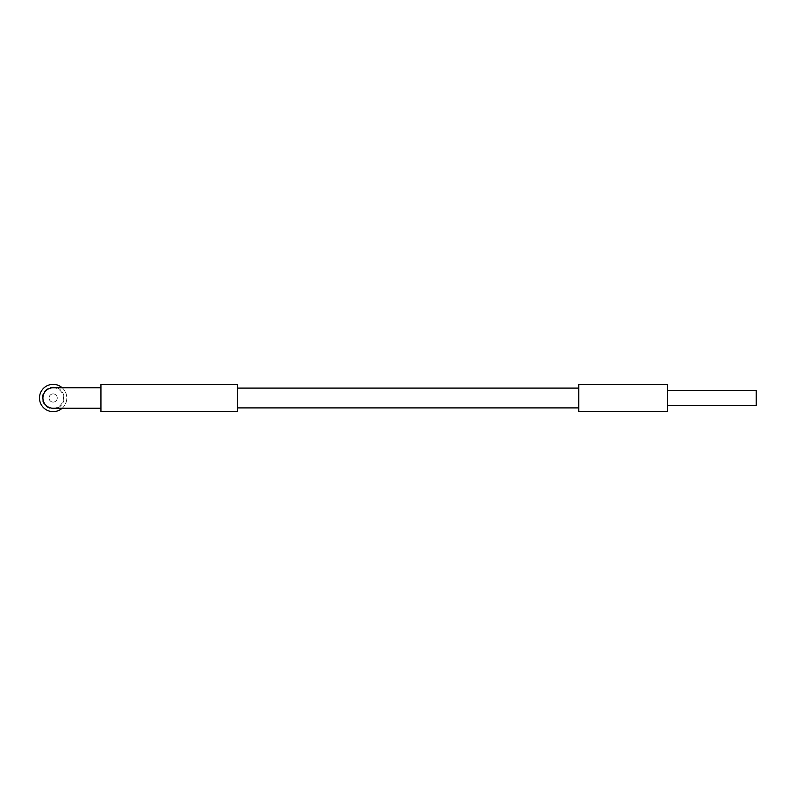 <?xml version="1.0" encoding="UTF-8"?>
<svg xmlns="http://www.w3.org/2000/svg" width="796" height="796" viewBox="0 0 796 796"><rect width="100%" height="100%" fill="white"/><g stroke="black" fill="none" stroke-linecap="round" stroke-linejoin="round"><path stroke-width="0.6" stroke-dasharray="3.98 2.98" d="M54.407 394.1A4.099 4.099 0 0 1 57.043 399.264A4.099 4.099 0 0 1 51.889 401.9A4.099 4.099 0 0 1 49.252 396.736A4.099 4.099 0 0 1 54.407 394.1A4.099 4.099 0 0 1 57.043 399.264A4.099 4.099 0 0 1 51.889 401.9A4.099 4.099 0 0 1 49.252 396.736A4.099 4.099 0 0 1 54.407 394.1M49.79 408.388A10.925 10.925 0 0 1 42.755 394.637A10.925 10.925 0 0 1 56.506 387.612A10.925 10.925 0 0 1 63.541 401.363A10.925 10.925 0 0 1 49.79 408.388M57.352 385.015A13.651 13.651 0 0 0 40.158 393.801A13.651 13.651 0 0 0 48.954 410.985A13.651 13.651 0 0 0 66.138 402.199A13.651 13.651 0 0 0 57.352 385.015M62.178 408.239A13.651 13.651 0 0 0 62.178 387.761M53.153 387.761A10.239 10.239 0 0 1 63.391 398A10.239 10.239 0 0 1 53.153 408.239M100.933 398L100.933 387.761L100.933 398M237.447 411.651L237.447 384.349M100.933 411.651L100.933 384.349M54.924 394.309A4.099 4.099 0 0 0 49.461 396.219A4.099 4.099 0 0 0 51.372 401.691A4.099 4.099 0 0 0 56.834 399.781A4.099 4.099 0 0 0 54.924 394.309A4.099 4.099 0 0 0 49.461 396.219A4.099 4.099 0 0 0 51.372 401.691A4.099 4.099 0 0 0 56.834 399.781A4.099 4.099 0 0 0 54.924 394.309M756.2 405.512L756.2 390.488M667.466 390.617L667.466 405.512L667.466 390.617M667.466 411.651L667.466 384.349M578.732 411.651L578.732 384.349M578.732 388.269L578.732 407.9L578.732 388.269M237.447 388.269L237.447 407.9L237.447 388.269"/><path stroke-width="1.19" d="M62.178 387.761A13.651 13.651 0 0 0 40.158 393.801A13.651 13.651 0 0 0 62.178 408.239M100.933 408.239L53.153 408.239A10.239 10.239 0 0 1 42.914 398A10.239 10.239 0 0 1 53.153 387.761L100.933 387.761M237.447 384.349L237.447 411.651L100.933 411.651L100.933 384.349L237.447 384.349M667.466 390.488L756.2 390.488L756.2 405.512L667.466 405.512M667.466 384.577L667.466 411.651L578.732 411.651L578.732 384.349L667.466 384.577M578.732 407.9L237.447 407.9M578.732 388.1L237.447 388.1"/></g></svg>
